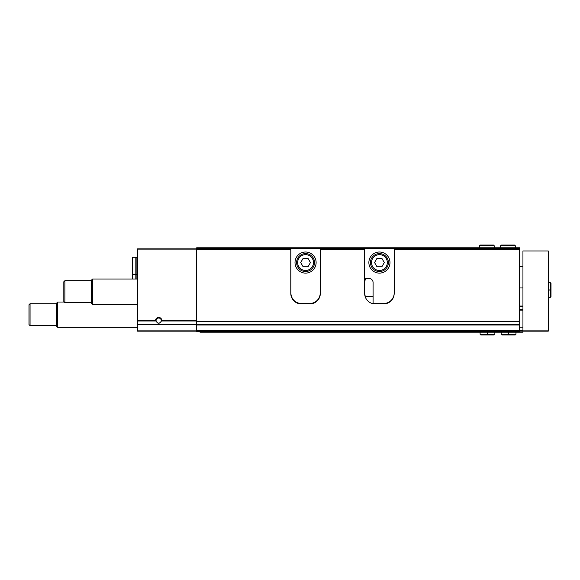 <?xml version="1.0" encoding="UTF-8"?>
<svg xmlns="http://www.w3.org/2000/svg" width="580" height="580" viewBox="0 0 580 580"><rect width="100%" height="100%" fill="white"/><g stroke="black" fill="none" stroke-linecap="round" stroke-linejoin="round"><path stroke-width="0.87" d="M161.849 320.653L161.16 321.363C159.507 323.72 157.854 323.72 156.201 321.363L155.52 320.653A3.168 3.168 0 0 1 158.681 317.434A3.168 3.168 0 0 1 161.849 320.653L196.671 320.653M196.671 248.849L137.576 248.849L137.576 324.423L196.671 324.423M291.588 297.402L290.79 293.379A10.549 10.549 0 0 0 301.346 303.927L309.785 303.927A10.549 10.549 0 0 0 320.334 293.379L319.536 297.402M365.451 297.402L364.653 293.379A10.549 10.549 0 0 0 375.209 303.927L383.648 303.927A10.549 10.549 0 0 0 394.197 293.379L394.197 249.378L519.557 249.378L519.557 248.32L394.197 248.32L394.197 249.378M290.79 283.25A10.549 10.549 0 0 1 290.899 281.757M320.232 281.757A10.549 10.549 0 0 1 320.334 283.25M290.79 293.379L290.79 247.79L320.334 247.79L320.334 293.379M290.79 249.378L196.671 249.378L196.671 247.79L290.79 247.79M519.557 249.378L519.557 321.48L196.671 321.48L196.671 249.378M364.653 293.379L364.653 249.378L320.334 249.378M290.79 248.32L196.671 248.32M364.653 249.378L364.653 248.32L320.334 248.32M364.653 248.32L364.653 247.79L320.334 247.79M364.653 247.79L394.197 247.79L394.197 248.32M519.557 248.32L519.557 247.79L394.197 247.79M364.653 283.25A10.549 10.549 0 0 1 365.835 278.393M137.576 324.423L137.576 331.151L196.671 331.151M385.751 303.717L373.107 303.717M311.888 303.717L299.244 303.717M519.557 321.48L519.557 331.47L196.671 331.47L196.671 321.48M156.201 321.363A2.595 2.595 0 0 1 158.297 318.036A2.595 2.595 0 0 1 161.16 321.363M160.261 322.661A2.595 2.595 0 0 1 159.079 323.161M158.681 323.198A2.595 2.595 0 0 1 157.1 322.661M137.576 327.352L57.732 327.352L57.732 302.028L64.242 302.028M57.732 327.352L56.434 326.062L56.434 303.325L57.732 302.028M56.434 325.663L30.058 325.663L30.058 303.717L56.434 303.717M30.058 325.663L29 324.611L29 304.775L30.058 303.717M132.726 257.288L132.305 257.708L132.305 273.753L132.726 274.173L135.821 274.173L135.821 257.288L132.726 257.288L132.726 274.173M137.576 257.288L136.133 257.288L136.133 274.173L137.576 274.173M132.726 279.024L132.726 274.594L132.305 275.014L132.305 279.024M132.726 274.594L135.821 274.594L135.821 279.024M137.576 274.594L136.133 274.594L136.133 279.024M394.197 292.958A10.549 10.549 0 0 1 383.648 303.507L375.209 303.507A10.549 10.549 0 0 1 373.092 303.296L373.092 282.612A4.22 4.22 0 0 0 368.873 278.393L364.653 278.393M368.873 262.566A10.549 10.549 0 0 0 384.7 271.701A10.549 10.549 0 0 0 384.7 253.424A10.549 10.549 0 0 0 368.873 262.566M364.653 248.429L394.197 248.429M371.512 262.566A7.917 7.917 0 0 0 383.387 269.417A7.917 7.917 0 0 0 383.387 255.715A7.917 7.917 0 0 0 371.512 262.566M381.865 258.346L376.993 258.346L374.557 262.566L376.993 266.786L381.865 266.786L384.301 262.566L381.865 258.346M370.461 262.566A8.968 8.968 0 0 0 383.909 270.331A8.968 8.968 0 0 0 383.909 254.801A8.968 8.968 0 0 0 370.461 262.566M290.899 292.958L290.899 248.429L320.232 248.429L320.232 292.958A10.549 10.549 0 0 1 309.676 303.507L301.448 303.507A10.549 10.549 0 0 1 290.899 292.958M295.01 262.566A10.549 10.549 0 0 0 310.837 271.701A10.549 10.549 0 0 0 310.837 253.424A10.549 10.549 0 0 0 295.01 262.566M297.649 262.566A7.917 7.917 0 0 0 309.524 269.417A7.917 7.917 0 0 0 309.524 255.715A7.917 7.917 0 0 0 297.649 262.566M308.002 258.346L303.13 258.346L300.694 262.566L303.13 266.786L308.002 266.786L310.438 262.566L308.002 258.346M296.598 262.566A8.968 8.968 0 0 0 310.046 270.331A8.968 8.968 0 0 0 310.046 254.801A8.968 8.968 0 0 0 296.598 262.566M519.557 331.151L522.935 331.151L522.935 250.959L548.26 250.959L548.26 331.151L522.935 331.151L522.935 332.209L200.042 332.209L200.042 331.47M519.557 327.142L522.935 327.142M519.557 309.735L522.935 309.735M519.557 306.037L522.935 306.037M519.557 330.303L522.935 330.303M137.576 304.348L92.553 304.348L92.553 279.024L137.576 279.024M92.553 304.348L91.256 303.057L91.256 280.321L92.553 279.024M91.256 302.666L64.873 302.666L64.873 280.713L91.256 280.713M64.873 302.666L63.822 301.607L63.822 281.771L64.873 280.713M508.508 332.209L508.508 334.211L501.192 334.211L501.932 334.95L515.228 334.95L515.968 334.211L508.653 334.211C508.638 335.16 508.616 335.16 508.602 334.211L508.602 332.209M508.653 332.209L508.653 334.211C508.638 335.16 508.616 335.16 508.602 334.211L508.559 334.211C508.544 335.16 508.529 335.16 508.508 334.211C508.529 335.16 508.544 335.16 508.559 334.211L508.559 332.209M487.403 332.209L487.403 334.211L480.095 334.211L480.827 334.95L494.124 334.95L494.863 334.211L487.548 334.211C487.534 335.16 487.519 335.16 487.497 334.211L487.497 332.209M487.548 332.209L487.548 334.211C487.534 335.16 487.519 335.16 487.497 334.211L487.454 334.211C487.439 335.16 487.425 335.16 487.403 334.211C487.425 335.16 487.439 335.16 487.454 334.211L487.454 332.209M548.26 290.072L550.26 290.072L550.26 297.388L551 296.648L550.26 295.909L551 296.648L551 283.352L550.26 282.612L550.26 289.927C551.21 289.942 551.21 289.964 550.26 289.978L548.26 289.978M548.26 289.927L550.26 289.927C551.21 289.942 551.21 289.964 550.26 289.978L550.26 290.022C551.21 290.036 551.21 290.058 550.26 290.072C551.21 290.058 551.21 290.036 550.26 290.022L548.26 290.022M500.562 245.789L500.562 247.79L500.562 245.789L501.301 245.05L500.562 245.789L515.337 245.789L514.598 245.05L513.858 245.789M479.457 245.789L479.457 247.79L479.457 245.789L480.197 245.05L479.457 245.789L494.233 245.789L493.493 245.05L492.753 245.789M161.646 320.994L196.671 320.994M137.576 320.994L155.715 320.994M137.576 320.653L155.52 320.653M519.557 321.066L196.671 321.066M137.576 249.9L196.671 249.9M137.576 330.1L196.671 330.1M137.576 324.771L196.671 324.771M373.092 296.329L365.074 296.329M519.557 330.411L196.671 330.411M519.557 324.988L196.671 324.988M519.557 324.575L196.671 324.575M522.935 330.1L548.26 330.1M519.557 310.155L522.935 310.155M519.557 309.307L522.935 309.307M519.557 306.457L522.935 306.457M522.935 266.713L519.557 266.713M522.935 287.963L519.557 287.963M501.192 332.209L501.192 334.211M515.968 332.209L515.968 334.211M508.624 334.95L515.228 334.95L514.489 334.211M502.671 334.211L501.932 334.95L508.537 334.95M480.095 332.209L480.095 334.211M494.863 332.209L494.863 334.211M487.519 334.95L494.124 334.95L493.384 334.211M481.567 334.211L480.827 334.95L487.432 334.95M548.26 297.388L550.26 297.388M548.26 282.612L550.26 282.612M551 290.043L551 283.352L550.26 284.091L551 283.352M515.337 247.79L515.337 245.789M501.301 245.05L514.598 245.05M494.233 247.79L494.233 245.789M480.197 245.05L493.493 245.05"/></g></svg>
